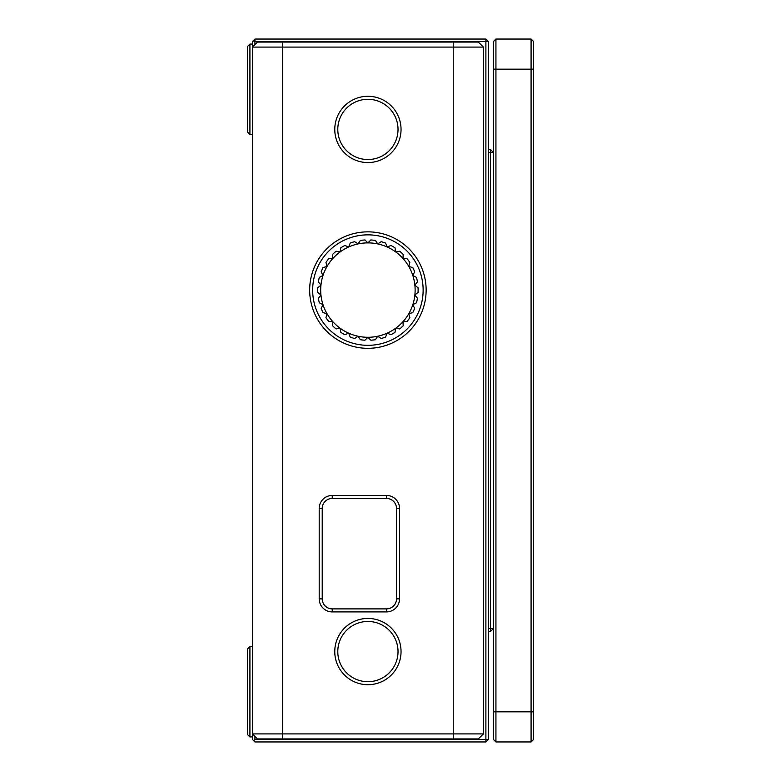 <?xml version="1.0" encoding="UTF-8"?>
<svg xmlns="http://www.w3.org/2000/svg" width="781" height="781" viewBox="0 0 781 781"><rect width="100%" height="100%" fill="white"/><g stroke="black" fill="none" stroke-linecap="round" stroke-linejoin="round"><path stroke-width="1.17" d="M252.429 739.441L252.429 41.559L254.938 39.05L485.889 39.05L488.408 41.559L488.408 739.441L485.889 741.95L254.938 741.95L252.429 739.441M249.92 736.932L247.411 734.423L247.411 649.07L249.92 646.561L249.92 736.932L252.429 736.932M249.92 134.439L247.411 131.93L247.411 46.577L249.92 44.068L249.92 134.439L252.429 134.439M254.938 736.424L254.938 739.441L485.889 739.441L485.889 41.559L254.938 41.559L254.938 44.576M253.688 740.691L254.938 739.441M485.889 741.95L485.889 739.441L488.408 739.441M254.938 39.05L254.938 41.559L252.429 41.559M488.408 41.559L485.889 41.559L485.889 39.05M488.408 628.48L490.409 628.48L490.409 152.52L488.408 152.52M490.409 631.497L490.409 628.48L493.426 628.48L490.409 631.497L488.408 631.497M488.408 149.503L490.409 149.503L493.426 152.52L490.409 152.52L490.409 149.503M531.08 39.05L531.08 741.95L495.935 741.95L531.08 741.95L533.589 739.441L533.589 41.559L531.08 39.05L495.935 39.05L495.935 741.95L493.426 739.441L493.426 69.177L533.589 69.177M495.935 39.05L493.426 41.559L493.426 69.177M531.08 741.95L533.589 739.441M252.429 733.915L257.447 738.933L282.556 738.933L282.556 733.915L483.38 733.915L483.38 47.085L252.429 47.085L252.429 733.915L282.556 733.915L282.556 42.067L257.447 42.067L252.429 47.085M282.556 738.933L478.362 738.933L483.38 733.915M282.556 42.067L478.362 42.067L483.38 47.085M401.043 651.579A33.134 33.134 0 0 0 351.343 622.877A33.134 33.134 0 0 0 351.343 680.271A33.134 33.134 0 0 0 401.043 651.579M401.043 129.421A33.134 33.134 0 0 0 351.343 100.729A33.134 33.134 0 0 0 351.343 158.123A33.134 33.134 0 0 0 401.043 129.421M322.221 598.861L319.204 598.861L319.204 508.49A13.052 13.052 0 0 1 332.257 495.437L386.488 495.437A13.052 13.052 0 0 1 399.54 508.49L399.54 598.861L396.523 598.861L396.523 508.49A10.046 10.046 0 0 0 386.488 498.444L332.257 498.444A10.046 10.046 0 0 0 322.221 508.49L322.221 598.861A10.046 10.046 0 0 0 332.257 608.897L386.488 608.897A10.046 10.046 0 0 0 396.523 598.861M386.488 608.897L386.488 611.913A13.052 13.052 0 0 0 399.54 598.861M386.488 611.913L332.257 611.913A13.052 13.052 0 0 1 319.204 598.861M426.143 290.083A58.243 58.243 0 0 0 338.788 239.65A58.243 58.243 0 0 0 338.788 340.526A58.243 58.243 0 0 0 426.143 290.083M398.027 651.579A30.127 30.127 0 0 0 352.846 625.493A30.127 30.127 0 0 0 352.846 677.664A30.127 30.127 0 0 0 398.027 651.579M398.027 129.421A30.127 30.127 0 0 0 352.846 103.336A30.127 30.127 0 0 0 352.846 155.507A30.127 30.127 0 0 0 398.027 129.421M423.136 290.083A55.226 55.226 0 0 0 340.291 242.256A55.226 55.226 0 0 0 340.291 337.919A55.226 55.226 0 0 0 423.136 290.083M375.466 339.725A50.209 50.209 0 0 1 370.838 340.204L367.91 337.285A47.192 47.192 0 0 1 358.098 336.25L354.623 338.505A50.209 50.209 0 0 1 350.191 337.06L348.707 333.204L344.851 334.688A50.209 50.209 0 0 1 340.819 332.355L340.165 328.264L336.074 328.918A50.209 50.209 0 0 1 332.618 325.794L332.833 321.665L328.703 321.45A50.209 50.209 0 0 1 325.96 317.682L327.034 313.679L323.041 312.615A50.209 50.209 0 0 1 321.147 308.358L323.022 304.668L319.331 302.794A50.209 50.209 0 0 1 318.365 298.235L320.971 295.023L317.75 292.416A50.209 50.209 0 0 1 317.75 287.759L320.971 285.153L318.365 281.931A50.209 50.209 0 0 1 319.331 277.382L323.022 275.498L321.147 271.817A50.209 50.209 0 0 1 323.041 267.561L327.034 266.487L325.96 262.494A50.209 50.209 0 0 1 328.703 258.726L332.833 258.511L332.618 254.372A50.209 50.209 0 0 1 336.074 251.257L340.165 251.902L340.819 247.811A50.209 50.209 0 0 1 344.851 245.488L348.707 246.972L350.191 243.106A50.209 50.209 0 0 1 354.623 241.671L358.098 243.926L360.353 240.45A50.209 50.209 0 0 1 364.981 239.962L367.91 242.891L370.838 239.962A50.209 50.209 0 0 1 375.466 240.45L377.721 243.926L381.187 241.671A50.209 50.209 0 0 1 385.619 243.106L387.103 246.972L390.969 245.488A50.209 50.209 0 0 1 395.001 247.811L395.645 251.902L399.735 251.257A50.209 50.209 0 0 1 403.191 254.372L402.976 258.511L407.116 258.726A50.209 50.209 0 0 1 409.849 262.494L408.775 266.487L412.778 267.561A50.209 50.209 0 0 1 414.672 271.817L412.788 275.498L416.478 277.382A50.209 50.209 0 0 1 417.445 281.931L414.848 285.153L418.06 287.759A50.209 50.209 0 0 1 418.06 292.416L414.848 295.023L417.445 298.235A50.209 50.209 0 0 1 416.478 302.794L412.788 304.668L414.672 308.358A50.209 50.209 0 0 1 412.778 312.615L408.775 313.679L409.849 317.682A50.209 50.209 0 0 1 407.116 321.45L402.976 321.665L403.191 325.794A50.209 50.209 0 0 1 399.735 328.918L395.645 328.264L395.001 332.355A50.209 50.209 0 0 1 390.969 334.688L387.103 333.204L385.619 337.06A50.209 50.209 0 0 1 381.187 338.505L377.721 336.25L375.466 339.725M377.721 336.25A47.192 47.192 0 0 1 367.91 337.285L364.981 340.204A50.209 50.209 0 0 1 360.353 339.725L358.098 336.25A47.192 47.192 0 0 1 367.91 242.891A47.192 47.192 0 0 1 377.721 336.25M533.589 711.823L493.426 711.823M453.263 738.933L453.263 42.067M322.221 508.49L319.204 508.49M332.257 495.437L332.257 498.444M386.488 495.437L386.488 498.444M332.257 608.897L332.257 611.913M399.54 508.49L396.523 508.49M252.429 646.561L249.92 646.561M252.429 44.068L249.92 44.068"/></g></svg>
